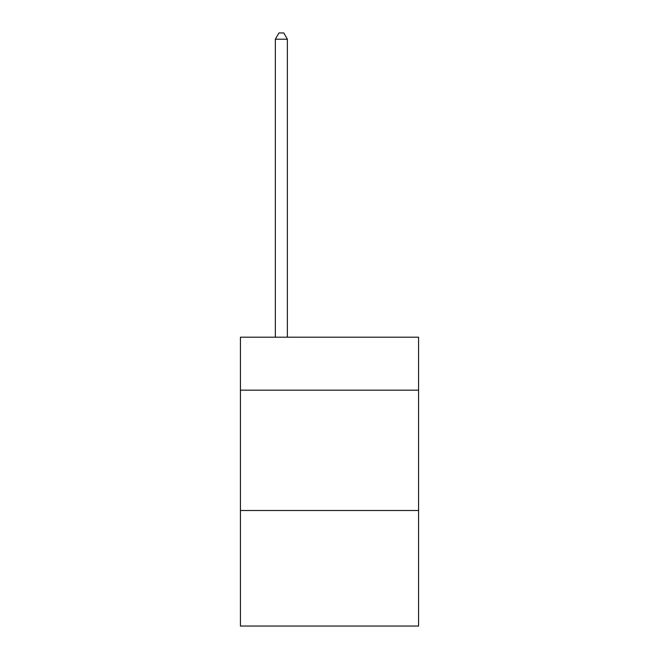 <?xml version="1.0" encoding="UTF-8"?>
<svg xmlns="http://www.w3.org/2000/svg" width="659" height="659" viewBox="0 0 659 659"><rect width="100%" height="100%" fill="white"/><g stroke="black" fill="none" stroke-linecap="round" stroke-linejoin="round"><path stroke-width="0.99" d="M418.564 390.161L418.564 337.202L240.436 337.202L240.436 390.161L418.564 390.161L418.564 626.05L240.436 626.05L240.436 390.161M418.564 510.511L240.436 510.511M287.373 337.202L287.373 39.211L275.338 39.211L275.338 337.202M275.338 39.211L278.955 32.95L283.765 32.95L287.373 39.211"/></g></svg>
